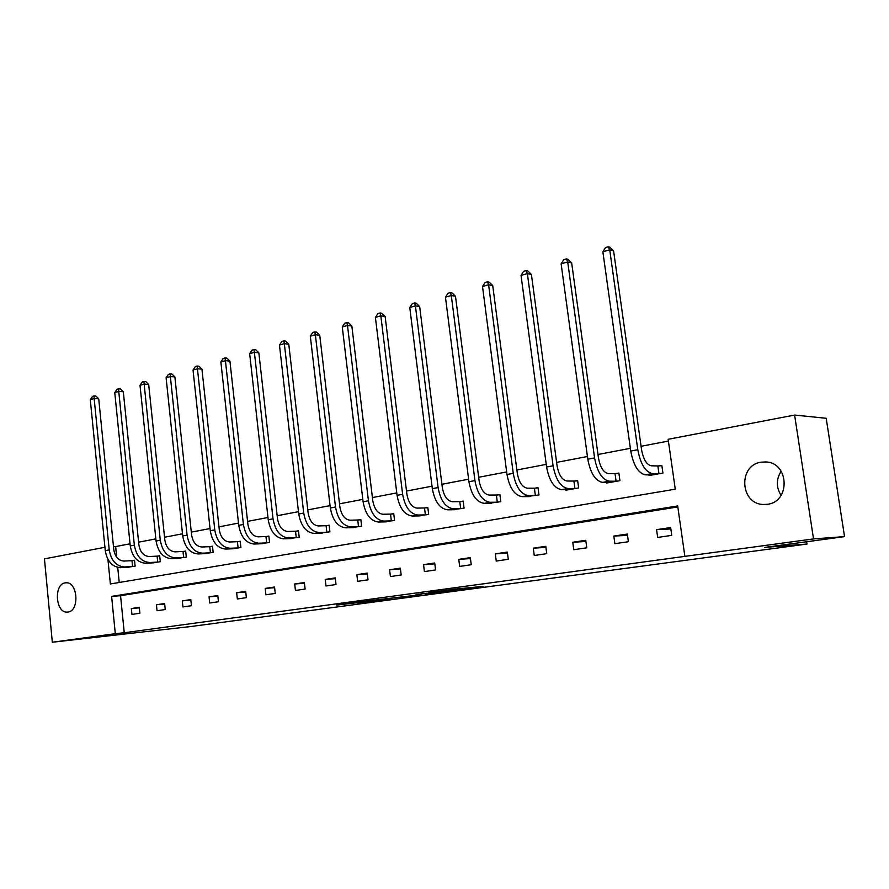 <?xml version="1.0" encoding="UTF-8"?>
<svg xmlns="http://www.w3.org/2000/svg" width="889" height="889" viewBox="0 0 889 889"><rect width="100%" height="100%" fill="white"/><g stroke="black" fill="none" stroke-linecap="round" stroke-linejoin="round"><path stroke-width="1.33" d="M457.135 589.885L482.971 586.44L455.613 589.029L428.631 592.619L457.135 589.885M65.197 582.862L66.386 582.773C77.932 582.217 79.543 611.054 67.997 612.043L66.986 612.121C55.429 612.699 53.707 584.129 65.197 582.862M761.128 462.18L765.94 461.958C789.199 462.602 790.61 501.907 767.429 504.285L763.318 504.474C739.981 504.085 737.992 465.125 761.128 462.18M357.456 602.942L391.682 598.708L359.701 601.92L336.709 605.076L385.137 599.486L357.456 602.942M107.913 559.325L110.369 583.962L675.273 489.194L668.15 439.299L794.61 415.063L826.192 418.274L844.55 536.634L764.684 547.413L807.012 544.046L191.802 626.412L52.329 642.236L44.45 558.87L104.924 547.28M844.55 536.634L813.524 538.901L684.874 556.37L677.674 505.963L111.603 596.386L115.303 633.69L52.329 642.236M677.807 506.941L120.548 595.697L124.26 632.757L684.874 556.37M124.26 632.757L115.303 633.69M425.253 594.152L453.757 590.363L425.186 593.63M421.253 594.752L366.135 601.064L421.242 594.674M794.61 415.063L813.524 538.901M807.012 544.046L806.656 541.757M152.13 562.881L160.32 561.692L159.698 555.736L157.864 556.07M204.437 553.636L213.16 552.369L212.504 546.224L210.537 546.579M260.233 543.768L269.567 542.434L268.856 536.078L266.756 536.456M319.896 533.211L329.886 531.789L329.119 525.232L326.885 525.632M383.837 521.887L394.56 520.387L393.738 513.598L391.327 514.031M452.523 509.719L464.069 508.141L463.169 501.096L460.58 501.563M526.51 496.595L538.967 494.929L538.001 487.628L535.211 488.128M606.431 482.416L606.52 483.027L619.933 480.66L618.877 473.07L615.855 473.615M668.395 441.066L641.08 446.278M630.357 448.323L597.986 454.501M587.44 456.513L556.614 462.402M546.246 464.38L516.876 469.981M506.663 471.937L478.671 477.271M468.614 479.193L441.911 484.294M432.01 486.183L406.517 491.05M396.761 492.906L372.402 497.562M362.801 499.385L339.52 503.83M330.063 505.641L307.794 509.886M298.471 511.664L277.157 515.731M267.978 517.487L247.564 521.387M238.508 523.11L218.972 526.844M210.037 528.544L191.302 532.122M182.501 533.8L164.532 537.234M155.853 538.89L138.617 542.179M130.05 543.812L115.637 546.568L116.703 557.247M117.726 567.426L119.226 582.473M648.848 474.87L648.948 475.537L662.916 473.081L661.816 465.336L658.66 465.903M565.682 489.65L565.76 490.206L578.65 487.939L577.639 480.493L574.739 481.016M488.817 503.285L500.807 501.663L499.874 494.495L497.184 494.973M417.552 515.909L428.676 514.375L427.82 507.463L425.32 507.908M351.299 527.644L361.645 526.199L360.856 519.52L358.534 519.932M289.558 538.578L299.204 537.2L298.471 530.755L296.304 531.144M231.873 548.78L240.897 547.48L240.208 541.234L238.185 541.601M177.867 558.336L186.312 557.103L185.679 551.058L183.779 551.402M127.183 567.293L135.117 566.137L134.528 560.27L132.739 560.592M115.637 546.568L113.481 546.657M120.548 595.697L111.603 596.386M131.339 608.532L139.295 607.331L139.895 613.243L131.928 614.41L131.339 608.532L139.34 607.832M156.431 604.764L164.632 603.531L165.254 609.532L157.042 610.732L156.431 604.764L164.687 604.053M182.312 600.875L190.791 599.597L191.424 605.698L182.945 606.931L182.312 600.875L190.846 600.153M209.048 596.863L217.794 595.541L218.461 601.742L209.704 603.02L209.048 596.863L217.861 596.119M236.652 592.719L245.697 591.352L246.386 597.652L237.33 598.975L236.652 592.719L245.764 591.963M265.189 588.429L274.545 587.029L275.257 593.419L265.9 594.785L265.189 588.429L274.612 587.673M294.704 583.995L304.371 582.551L305.116 589.051L295.437 590.463L294.704 583.995L304.449 583.228M325.241 579.417L335.253 577.906L336.02 584.529L325.996 585.995L325.241 579.417L335.331 578.639M356.856 574.661L367.224 573.105L368.024 579.839L357.645 581.362L356.856 574.661L367.313 573.883M389.604 569.749L400.35 568.138L401.183 574.983L390.427 576.561L389.604 569.749L400.45 568.96M423.553 564.648L434.699 562.981L435.566 569.949L424.409 571.583L423.553 564.648L434.81 563.859M458.768 559.359L470.337 557.625L471.237 564.726L459.657 566.415L458.768 559.359L470.448 558.57M495.317 553.869L507.33 552.069L508.275 559.303L496.24 561.059L495.317 553.869L507.463 553.091M533.289 548.169L545.779 546.302L546.746 553.669L534.256 555.492L533.289 548.169L545.924 547.391M572.76 542.246L585.751 540.29L586.762 547.813L573.772 549.713L572.76 542.246L585.907 541.49M613.821 536.078L627.334 534.045L628.401 541.712L614.877 543.69L613.821 536.078L627.523 535.345M656.571 529.655L670.65 527.544L671.762 535.367L657.671 537.423L656.571 529.655L670.851 528.966M781.087 495.395C776.053 487.305 776.086 479.249 781.175 471.226M448.412 591.018L416.108 594.441L448.412 591.018M403.639 596.886L415.507 595.408L403.639 596.886M657.849 465.958L651.281 465.78C646.625 464.725 643.392 459.424 641.591 449.89L613.577 250.842L609.721 249.82L637.791 449.723C640.524 464.102 645.392 472.048 652.382 473.581L658.949 473.693L657.849 465.958L661.861 465.703M602.864 251.798L605.531 247.553L608.265 246.764L609.721 249.82L602.864 251.798L630.746 451.056C633.468 465.392 638.346 473.304 645.37 474.826L652.07 474.993M659.76 473.637L658.949 473.693M608.265 246.764L609.81 247.175L613.577 250.842M615.044 473.659L608.287 473.559C603.509 472.559 600.231 467.392 598.475 458.046L571.66 262.888L567.704 261.944L594.563 457.913C597.23 472.003 602.164 479.76 609.343 481.193L616.088 481.249L615.044 473.659L618.922 473.404M561.126 263.833L563.759 259.677L566.393 258.91L567.704 261.944L561.126 263.833L587.807 459.202C590.463 473.237 595.397 480.96 602.598 482.394L609.521 482.494M616.899 481.193L616.088 481.249M566.393 258.91L567.971 259.299L571.66 262.888M573.916 481.071L566.993 481.016C562.115 480.071 558.803 475.026 557.081 465.869L531.411 274.457L527.366 273.579L553.08 465.78C555.692 479.582 560.659 487.15 568.004 488.506L574.927 488.506L573.916 481.071L577.683 480.816M521.043 275.401L523.643 271.312L526.177 270.578L527.366 273.579L521.043 275.401L546.591 467.014C549.191 480.76 554.169 488.317 561.537 489.65L568.638 489.695M575.739 488.45L574.927 488.506M526.177 270.578L527.788 270.934L531.411 274.457M534.4 488.183L527.321 488.183C522.343 487.294 519.009 482.371 517.32 473.393L492.717 285.58L488.594 284.758L513.242 473.326C515.787 486.861 520.798 494.262 528.288 495.54L535.367 495.484L534.4 488.183L538.045 487.928M482.516 286.514L485.094 282.502L487.516 281.791L488.594 284.758L482.516 286.514L506.997 474.515C509.53 487.994 514.553 495.373 522.076 496.64L529.344 496.629M536.178 495.429L535.367 495.484M487.516 281.791L489.172 282.124L492.717 285.58M496.384 495.029L489.172 495.084C484.094 494.24 480.738 489.428 479.104 480.616L455.49 296.281L451.301 295.515L474.937 480.593C477.426 493.851 482.471 501.096 490.095 502.296L497.307 502.196L496.384 495.029L499.918 494.773M445.456 297.204L448 293.259L450.334 292.581L451.301 295.515L445.456 297.204L468.936 481.727C471.414 494.951 476.471 502.163 484.116 503.352L491.539 503.296M498.118 502.129L497.307 502.196M450.334 292.581L452.012 292.892L455.49 296.281M459.78 501.618L452.445 501.718C447.3 500.929 443.922 496.218 442.322 487.572L419.664 306.583L415.407 305.872L438.099 487.572C440.522 500.585 445.6 507.663 453.346 508.797L460.669 508.652L459.78 501.618L463.213 501.374M409.773 307.494L412.296 303.616L414.541 302.96L415.407 305.872L409.773 307.494L432.321 488.661C434.743 501.64 439.822 508.697 447.578 509.819L455.146 509.708M461.469 508.597L460.669 508.652M414.541 302.96L416.241 303.249L419.664 306.583M424.52 507.975L417.085 508.108C411.874 507.363 408.473 502.752 406.906 494.273L385.137 316.495L380.825 315.839L402.628 494.295C404.995 507.074 410.107 513.998 417.941 515.064L425.375 514.875L424.52 507.975L427.853 507.719M375.402 317.406L377.892 313.595L380.059 312.972L380.825 315.839L375.402 317.406L397.061 495.351C399.428 508.086 404.539 514.987 412.385 516.042L420.075 515.898M426.175 514.82L425.375 514.875M380.059 312.972L381.792 313.239L385.137 316.495M390.527 514.098L383.003 514.264C377.725 513.564 374.325 509.053 372.791 500.718L351.855 326.063L347.499 325.452L368.446 500.774C370.769 513.309 375.891 520.087 383.826 521.098L391.349 520.876L390.527 514.098L393.76 513.842M342.276 326.963L344.732 323.218L346.821 322.607L347.499 325.452L342.276 326.963L363.09 501.785C365.401 514.298 370.524 521.043 378.47 522.043L386.271 521.854M392.149 520.821L391.349 520.876M346.821 322.607L348.566 322.863L351.855 326.063M357.745 519.998L350.133 520.209C344.799 519.543 341.387 515.12 339.887 506.941L319.762 335.297L315.362 334.731L335.509 507.019C337.776 519.332 342.91 525.966 350.922 526.921L358.534 526.666L357.745 519.998L360.89 519.754M310.317 336.186L312.75 332.497L314.762 331.908L315.362 334.731L310.317 336.186L330.341 507.997C332.597 520.276 337.742 526.888 345.754 527.833L353.655 527.599M359.323 526.599L358.534 526.666M314.762 331.908L316.528 332.142L319.762 335.297M326.096 525.699L318.406 525.944C313.039 525.31 309.616 520.976 308.139 512.942L288.769 344.199L284.336 343.676L303.727 513.042C305.949 525.143 311.094 531.644 319.173 532.544L326.852 532.255L326.096 525.699L329.152 525.455M279.468 345.088L281.869 341.454L283.824 340.887L284.336 343.676L279.468 345.088L298.737 513.986C300.949 526.055 306.105 532.533 314.184 533.422L322.162 533.156M327.641 532.189L326.852 532.255M283.824 340.887L285.591 341.098L288.769 344.199M295.526 531.2L287.78 531.478C282.369 530.889 278.935 526.632 277.501 518.743L258.843 352.8L254.376 352.322L273.045 518.854C275.223 530.744 280.379 537.112 288.514 537.967L296.259 537.645L295.526 531.2L298.493 530.966M249.665 353.678L252.054 350.11L253.932 349.566L254.376 352.322L249.665 353.678L268.222 519.765C270.4 531.622 275.557 537.978 283.691 538.823L291.748 538.523M297.037 537.589L296.259 537.645M253.932 349.566L255.721 349.755L258.843 352.8M265.978 536.523L258.177 536.823C252.732 536.267 249.309 532.1 247.898 524.343L229.918 361.112L225.428 360.667L243.408 524.466C245.542 536.156 250.698 542.401 258.888 543.212L266.689 542.868L265.978 536.523L268.878 536.289M220.872 361.979L223.228 358.467L225.05 357.945L225.428 360.667L220.872 361.979L238.752 525.355C240.886 537.012 246.042 543.235 254.232 544.035L262.344 543.701M267.467 542.801L266.689 542.868M225.05 357.945L226.851 358.123L229.918 361.112M237.407 541.668L229.562 542.001C224.095 541.468 220.661 537.389 219.283 529.755L201.947 369.157L197.436 368.746L214.771 529.9C216.86 541.39 222.017 547.524 230.24 548.28L238.096 547.902L237.407 541.668L240.23 541.434M193.035 370.013L195.369 366.557L197.125 366.046L197.436 368.746L193.035 370.013L210.271 530.744C212.36 542.212 217.516 548.324 225.739 549.069L233.918 548.713M238.874 547.846L238.096 547.902M197.125 366.046L198.925 366.212L201.947 369.157M209.771 546.646L201.881 547.002C196.391 546.502 192.957 542.49 191.602 534.978L174.877 376.936L170.355 376.558L187.079 535.145C189.124 546.457 194.28 552.458 202.536 553.18L210.426 552.78L209.771 546.646L212.527 546.413M166.099 377.781L168.399 374.38L170.099 373.88L170.355 376.558L166.099 377.781L182.723 535.967C184.768 547.246 189.924 553.236 198.191 553.947L206.415 553.558M211.204 552.714L210.426 552.78M170.099 373.88L171.91 374.036L174.877 376.936M183.012 551.469L175.1 551.847C169.577 551.369 166.154 547.435 164.832 540.045L148.685 384.459L144.14 384.115L160.287 540.223C162.287 551.347 167.443 557.247 175.733 557.925L183.645 557.503L183.012 551.469L185.701 551.236M140.018 385.304L142.296 381.948L143.951 381.47L144.14 384.115L140.018 385.304L156.064 541.023C158.075 552.113 163.22 558.003 171.51 558.67L179.778 558.259M184.412 557.436L183.645 557.503M143.951 381.47L145.763 381.614L148.685 384.459M157.097 556.136L149.152 556.525C143.618 556.081 140.206 552.225 138.906 544.946L123.315 391.76L118.759 391.438L134.339 545.135C136.317 556.092 141.451 561.881 149.763 562.515L157.709 562.081L157.097 556.136L159.72 555.903M114.759 392.594L117.015 389.282L118.615 388.826L118.759 391.438L114.759 392.594L130.261 545.913C132.228 556.836 137.373 562.604 145.685 563.237L153.975 562.804M158.475 562.015L157.709 562.081M118.615 388.826L120.437 388.949L123.315 391.76M131.983 560.659L124.016 561.07C118.481 560.648 115.07 556.858 113.781 549.702L98.723 398.828L94.156 398.539L109.214 549.902C111.147 560.681 116.281 566.371 124.616 566.971L132.572 566.515L131.983 560.659L134.539 560.437M90.289 399.65L92.523 396.394L94.067 395.938L94.156 398.539L90.289 399.65L105.269 550.647C107.191 561.404 112.325 567.071 120.648 567.671L128.983 567.215M133.339 566.449L132.572 566.515M94.067 395.938L95.901 396.061L98.723 398.828M462.291 588.396L462.369 588.963M460.058 588.607L460.135 589.185M652.382 473.581L645.37 474.826M637.791 449.723L630.746 451.056M609.343 481.193L602.598 482.394M594.563 457.913L587.807 459.202M568.004 488.506L561.537 489.65M553.08 465.78L546.591 467.014M528.288 495.54L522.076 496.64M513.242 473.326L506.997 474.515M490.095 502.296L484.116 503.352M474.937 480.593L468.936 481.727M453.346 508.797L447.578 509.819M438.099 487.572L432.321 488.661M417.941 515.064L412.385 516.042M402.628 494.295L397.061 495.351M383.826 521.098L378.47 522.043M368.446 500.774L363.09 501.785M350.922 526.921L345.754 527.833M335.509 507.019L330.341 507.997M319.173 532.544L314.184 533.422M303.727 513.042L298.737 513.986M288.514 537.967L283.691 538.823M273.045 518.854L268.222 519.765M258.888 543.212L254.232 544.035M243.408 524.466L238.752 525.355M230.24 548.28L225.739 549.069M214.771 529.9L210.271 530.744M202.536 553.18L198.191 553.947M187.079 535.145L182.723 535.967M175.733 557.925L171.51 558.67M160.287 540.223L156.064 541.023M149.763 562.515L145.685 563.237M134.339 545.135L130.261 545.913M124.616 566.971L120.648 567.671M109.214 549.902L105.269 550.647M763.318 504.474L766.507 504.407M66.986 612.121L68.175 612.021M463.647 588.262L463.725 588.862"/></g></svg>
